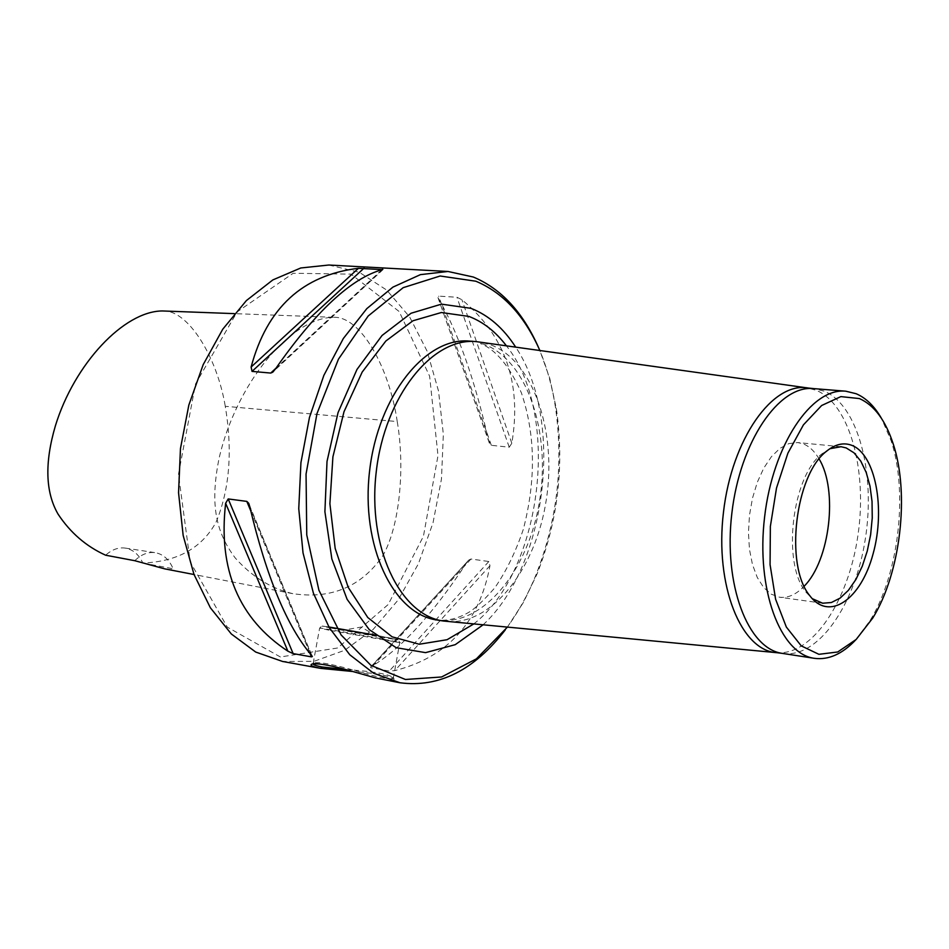 <?xml version="1.0" encoding="UTF-8"?>
<svg xmlns="http://www.w3.org/2000/svg" width="949" height="949" viewBox="0 0 949 949"><rect width="100%" height="100%" fill="white"/><g stroke="black" fill="none" stroke-linecap="round" stroke-linejoin="round"><path stroke-width="0.71" stroke-dasharray="4.75 3.56" d="M819.106 458.996C814.622 451.238 809.248 446.16 802.973 443.776L797.741 442.566L788.856 443.61L779.948 448.355L771.442 456.647L763.767 468.106L757.338 482.187L752.486 498.189L749.473 515.307L748.453 532.65L749.461 549.341L752.462 564.525L757.266 577.443L763.625 587.478L771.193 594.169L779.592 597.229C788.026 598.226 796.223 594.548 804.183 586.197M280.37 656.981L227.285 627.111L190.203 561.938L178.471 474.31L195.506 384.013L237.143 311.889L293.182 273.265L350.976 274.131L399.161 311.521L429.624 376.184L437.999 455.639L423.432 536.268L388.2 604.513L337.69 647.977L280.37 656.981M397.24 421.57C389.481 368.283 360.928 315.732 333.218 317.298C290.05 318.152 236.289 383.954 219.183 457.786C210.251 501.985 214.628 530.562 235.245 557.988C251.912 576.707 271.094 588.594 292.802 593.659C330.952 599.377 360.845 586.945 382.471 556.339C399.624 527.134 405.235 468.237 397.24 421.57L225.269 406.302C232.695 450.645 229.658 489.221 216.147 522.033C201.959 547.976 177.522 561.642 142.836 563.03C138.827 554.465 132.99 549.495 125.315 548.095C118.435 547.17 111.887 549.542 105.647 555.212M466.861 562.425C432.542 614.549 400.739 649.235 371.439 666.471L370.49 667.23L371.213 667.835L389.292 671.062L394.82 670.635C447.714 657.076 479.435 622.093 489.969 565.699L488.83 561.511L470.977 559.008L468.747 560.1L371.439 666.471M438.308 298.247C457.999 332.079 474.785 379.612 488.652 440.846L491.333 445.306L509.233 447.204L511.819 443.266C521.938 383.55 505.307 335.709 461.902 299.73L456.943 297.262L438.711 296.135L437.774 297.037L488.652 440.846M538.451 347.334C546.387 365.531 552.057 385.496 555.462 407.24C563.706 465.069 557.122 521.167 535.722 575.521C527.371 595.889 517.229 613.991 505.295 629.863M385.353 680.113C384.974 679.508 394.132 683.09 393.989 678.796C388.022 675.439 374.297 673.019 352.826 671.512M328.84 265.02L359.315 272.304L386.694 290.074L409.648 316.966L427.157 351.272L438.533 391.083L443.349 434.345L441.475 478.948L433.029 522.792L418.39 563.801L398.165 599.958L373.218 629.353L344.689 650.279L313.953 661.334L282.624 661.477M345.839 669.543C371.225 671.216 386.86 673.743 392.744 677.135L393.408 677.716C393.277 680.338 382.34 678.499 360.584 672.2C336.065 664.917 320.537 661.809 314.012 662.865L312.909 663.861M372.672 635.047L344.143 630.029L372.672 635.035M447.548 621.512C492.258 624.916 536.102 568.297 546.339 499.459C557.063 430.716 532.78 360.039 490.182 344.629L480.324 342.091M855.63 639.982L870.055 620.599C898.727 574.216 908.312 492.543 891.147 440.775L881.597 418.592M483.029 624.869C547.288 565.877 564.477 419.304 515.627 347.037M507.359 627.17L523.48 602.295L536.992 574.133C558 520.764 564.465 465.674 556.387 408.889L549.756 378.354L539.827 350.43M829.877 448.723L822.178 453.658C791.941 476.042 781.691 563.326 805.926 592.105L812.285 598.677M134.794 560.705C141.211 554.394 148.032 551.725 155.245 552.674C163.228 554.157 169.195 559.519 173.133 568.771C173.121 569.863 170.322 569.898 164.699 568.854M162.303 310.952C187.795 309.042 217.084 356.777 225.269 406.302M142.836 563.03L173.133 568.771M470.977 559.008L371.213 667.835M488.83 561.511L389.292 671.062M489.969 565.699L394.82 670.635M250.702 510.74L310.145 653.742M249.729 506.493L311.604 655.391M381.889 269.741L275.957 368.212M382.376 269.635L275.305 369.161M491.333 445.306L438.711 296.135M509.233 447.204L456.943 297.262M511.819 443.266L461.902 299.73M328.864 630.16L319.635 628.072C323.49 628.048 408.141 643.446 399.754 642.639L328.864 630.16M331.13 628.06C360.976 633.979 419.766 643.885 389.719 637.918C359.09 631.82 299.528 621.832 331.13 628.06M775.689 652.58L777.16 652.722C812.558 655.308 848.513 601.025 857.896 535.616C867.671 470.277 849.569 403.835 815.998 390.217L806.757 387.821M782.486 653.41C817.967 658.891 855.156 605.308 865.298 539.103C875.868 473.005 857.932 404.891 824.052 391.107L813.554 388.592M483.622 344.143L480.396 343.55C495.769 349.552 509.435 365.982 521.392 392.827C535.45 434.772 536.078 480.313 523.279 529.447C515.782 551.713 506.292 571.168 494.809 587.822C483.48 600.717 474.678 608.961 468.403 612.556C457.537 618.712 446.979 621.18 436.718 619.958C481.95 627.182 527.988 571.701 539.376 502.021C551.31 432.483 527.027 359.766 483.622 344.143M473.705 623.979C542.65 570.551 561.049 413.681 506.351 345.744M370.49 667.23L468.747 560.1M249.196 504.583L312.138 656.091M383.277 269.362L273.549 371.391M489.387 443.219L437.774 297.037M328.888 626.981C317.595 625.64 323.538 625.225 319.635 628.072L313.206 663.161M375.401 635.166L398.426 639.899L399.754 642.639L393.408 677.716M392.744 677.135L394.001 678.796M314.012 662.865L312.233 663.98M376.231 635.854L361.237 627.064L344.214 630.017M893.234 443.978L891.147 440.775M872.819 617.965L870.055 620.599M556.387 408.889L555.462 407.24M536.992 574.133L535.722 575.521M841.028 446.718L797.741 442.566M822.664 603.22L779.592 597.229M805.926 592.105L809.687 595.545M822.178 453.658L826.626 451.178M125.315 548.095L155.245 552.674M333.218 317.298L234.415 313.633M292.802 593.659L194.035 574.525"/><path stroke-width="1.42" d="M804.183 586.197C829.948 560.396 838.204 490.064 819.106 458.996M287.891 651.18C238.757 618.784 218.009 569.483 225.637 503.278L228.199 498.937L246.811 501.392L248.614 503.172L249.729 506.493C266.491 577.134 287.108 626.767 311.604 655.391L312.328 656.542L311.45 656.862L293.134 653.6L287.891 651.18L225.637 503.278M251.117 367.026C266.954 307.879 302.731 274.973 358.425 268.318L382.376 269.635C351.51 278.01 315.815 311.177 275.305 369.161L272.612 372.257L270.726 373.064L252.031 371.391L251.117 367.026L358.425 268.318M505.295 629.863C474.18 670.208 439.09 687.847 400.027 682.77L373.681 673.28L349.801 654.774L329.35 627.764L313.443 593.291L303.028 552.935L298.757 508.64L300.928 462.673L309.457 417.453L323.87 375.353L343.348 338.496L366.788 308.65L392.945 287.108L420.454 274.629L447.999 271.473L473.314 277.025C501.108 288.686 522.828 312.126 538.451 347.334M352.826 671.512L320.596 668.369L322.114 666.981L345.839 669.543M282.624 661.477L255.72 652.058L231.319 633.979L210.358 607.751L193.987 574.406L183.157 535.45L178.554 492.768L180.464 448.533L188.839 405.069L203.205 364.606L222.754 329.22L246.396 300.572L272.861 279.908L300.786 267.974L328.84 265.02L447.999 271.473M282.327 661.417L320.311 668.31C311.913 666.53 309.22 665.095 312.233 663.992C317.429 663.221 327.785 664.834 343.289 668.843L375.792 677.989L399.743 682.722M312.909 663.861C313.36 664.858 316.42 665.901 322.114 666.981M806.757 387.821L476.018 341.593C432.198 337.346 384.796 396.516 376.279 471.511C367.204 546.446 399.612 614.976 443.242 621.002L775.689 652.58M881.597 418.592C874.492 406.219 865.998 397.928 856.117 393.716L845.749 391.19C811.407 387.489 772.818 445.057 764.597 517.075C755.926 589.044 780.137 653.98 814.396 658.333C828.548 660.172 842.285 654.051 855.63 639.982M859.414 398.568C874.243 405.176 885.512 420.312 893.234 443.978C909.818 494.026 900.53 573.125 872.819 617.965L856.176 639.448L837.73 651.987L818.892 654.312L801.253 645.878L786.341 627.052L775.594 599.199L770.066 564.619L770.363 526.398L776.507 488.059L787.895 453.159L803.435 424.844L821.644 405.508L840.861 396.611L859.414 398.568M515.627 347.037C503.35 328.057 488.462 315.151 470.941 308.33L441.475 304.143L411.059 313.241L382.067 335.46L356.978 369.446L338.046 412.625L327.014 461.451L324.902 511.689L331.865 558.997L347.132 599.353L369.232 629.614L396.136 647.681L425.567 652.639L455.247 644.668L483.029 624.869M539.827 350.43C524.5 315.709 503.16 292.648 475.829 281.212L440.134 276.005L403.183 287.666L368.176 316.017L338.449 359.173L316.99 413.539L306.053 474.073L306.752 534.928L318.911 590.231L341.094 634.928L370.917 665.356L405.448 679.484L441.582 676.981L476.41 658.843L507.359 627.17M851.573 445.247C875.405 453.978 885.749 508.628 873.08 553.884C860.957 599.578 829.07 621.927 809.687 595.545C784.467 565.592 795.155 474.476 826.626 451.178C835.132 444.251 843.447 442.27 851.573 445.247M812.285 598.677L822.664 603.22L831.371 602.52L840.079 598.143L848.37 590.349L855.879 579.531L862.273 566.221L867.256 551.061L870.636 534.714L872.25 517.929L872.036 501.452L869.984 486.03L866.176 472.377L860.779 461.131L854.005 452.827L846.176 447.928L841.028 446.718L829.877 448.723M194.035 574.525L164.699 568.854L134.794 560.705L105.647 555.212C86.205 546.41 70.345 532.709 58.067 514.133C45.398 492.258 44.52 462.792 55.422 425.721C74.39 363.858 123.904 311.189 162.303 310.952L234.415 313.633M228.199 498.937L293.134 653.6M246.811 501.392L250.702 510.74M310.145 653.742L311.45 656.862M364.084 268.093L252.031 371.391M382.589 269.101L381.889 269.741M275.957 368.212L270.726 373.064M808.216 388.034C772.783 381.249 731.833 438.829 723.47 512.258C714.609 585.616 741.11 651.109 777.16 652.722L782.486 653.41C747.859 648.997 723.268 584.548 731.857 513.231C740.006 441.866 778.844 384.867 813.554 388.592L808.216 388.034M476.018 341.593L469.447 341.094C425.555 336.859 378.129 395.899 369.624 470.74C360.573 545.509 393.04 613.92 436.718 619.958L443.242 621.002M506.351 345.744C495.603 331.616 483.124 321.841 468.901 316.42L441.38 312.518L412.981 320.762L385.852 341.011L362.186 372.079L344.001 411.736L332.909 456.849L329.896 503.705L335.175 548.415L348.212 587.336L367.749 617.491L392.091 636.815L419.233 644.241L447.086 639.709L473.705 623.979M248.614 503.172L249.196 504.583M273.549 371.391L272.612 372.257M328.888 626.981L375.401 635.166M845.749 391.19L813.554 388.592M814.396 658.333L782.486 653.41"/></g></svg>
